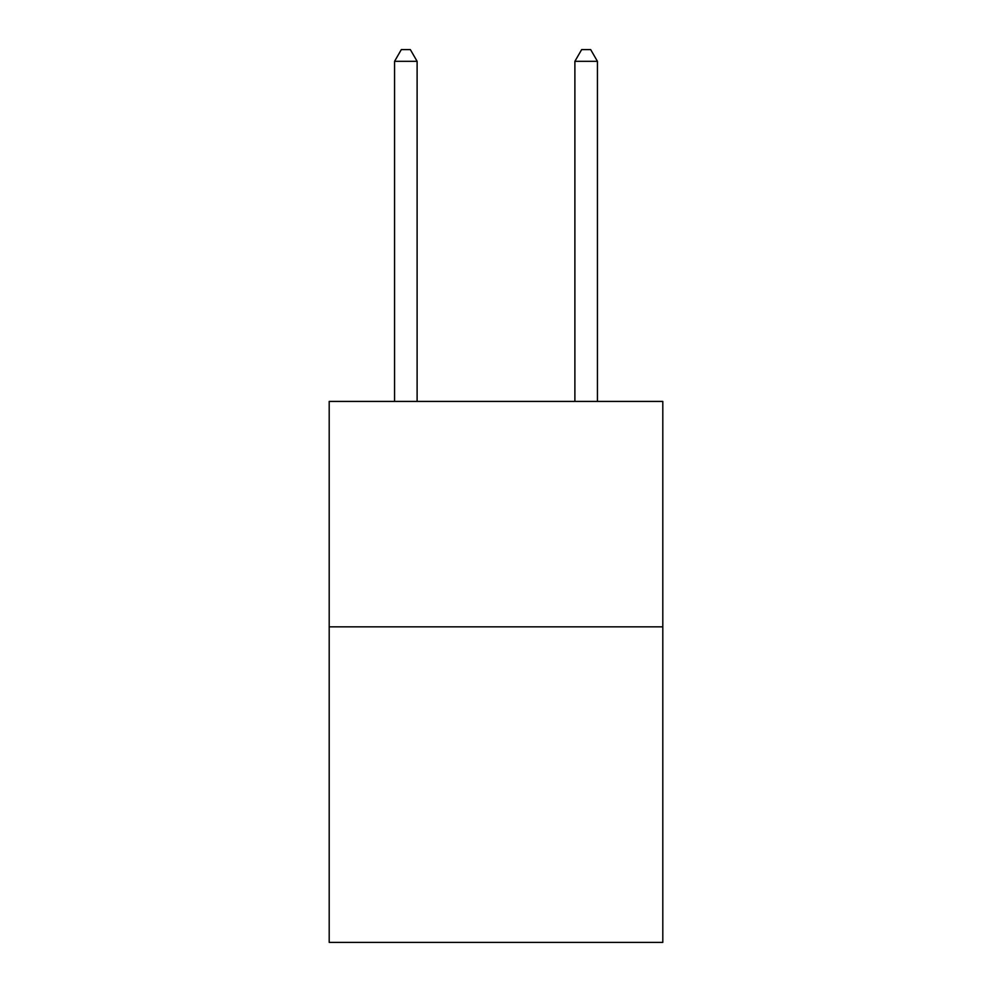 <?xml version="1.0" encoding="UTF-8"?>
<svg xmlns="http://www.w3.org/2000/svg" width="992" height="992" viewBox="0 0 992 992"><rect width="100%" height="100%" fill="white"/><g stroke="black" fill="none" stroke-linecap="round" stroke-linejoin="round"><path stroke-width="1.49" d="M662.805 626.832L662.805 942.4L329.195 942.4L329.195 401.413L662.805 401.413L662.805 626.832L329.195 626.832M417.111 401.413L417.111 61.318L394.568 61.318L394.568 401.413M394.568 61.318L401.326 49.6L410.341 49.6L417.111 61.318M597.432 401.413L597.432 61.318L574.889 61.318L574.889 401.413M574.889 61.318L581.659 49.6L590.674 49.6L597.432 61.318"/></g></svg>
